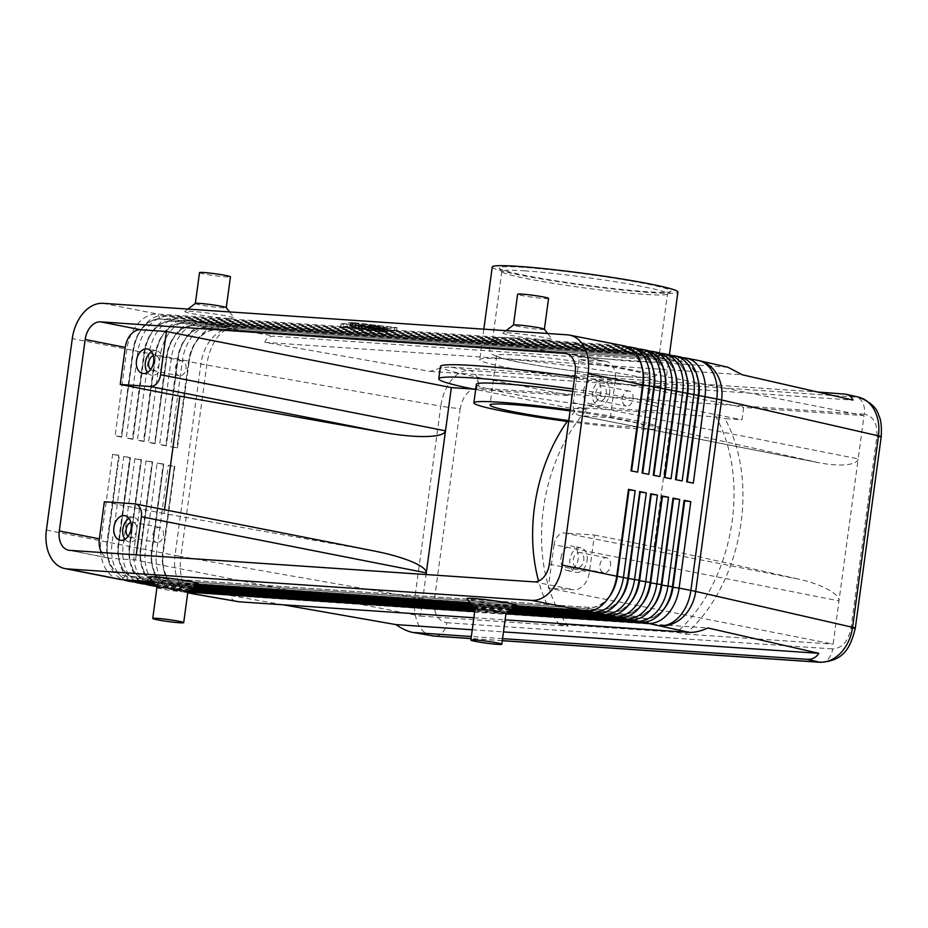 <?xml version="1.0" encoding="UTF-8"?>
<svg xmlns="http://www.w3.org/2000/svg" width="928" height="928" viewBox="0 0 928 928"><rect width="100%" height="100%" fill="white"/><g stroke="black" fill="none" stroke-linecap="round" stroke-linejoin="round"><path stroke-width="0.7" stroke-dasharray="4.64 3.48" d="M628.534 376.838A77.372 4.895 -172.3 0 0 650.052 376.35A77.372 4.895 -172.3 0 0 626.644 369.599A77.372 4.895 -172.3 0 0 518.23 355.122A77.372 4.895 -172.3 0 0 496.712 355.61A77.372 4.895 -172.3 0 0 520.121 362.361A77.372 4.895 -172.3 0 0 628.534 376.838M727.946 367.244L274.92 336.238C269.677 335.948 266.324 337.989 264.863 342.362L430.082 371.386C438.561 368.242 445.463 366.827 450.799 367.14L469.452 370.411A15.614 11.298 -86.1 0 1 476.714 376.49A15.614 11.298 -86.1 0 1 478.5 388.043C469.011 388.716 462.921 395.572 460.218 408.61A15.614 0.986 7.7 0 1 450.915 407.659A15.614 0.986 7.7 0 1 440.788 406.151C442.262 395.989 445.753 387.382 451.263 380.329C456.878 373.52 462.944 370.214 469.452 370.411L859.456 397.335M820.77 662.314A15.614 11.298 93.9 0 0 827.95 659.193A15.614 11.298 93.9 0 0 832.683 648.916C842.172 648.243 848.262 641.387 850.964 628.349L876.844 436.902C877.691 423.736 873.55 416.185 864.409 414.236A15.614 11.298 93.9 0 0 862.634 402.682A15.614 11.298 93.9 0 0 855.372 396.604L842.868 393.75M460.218 408.61L434.327 600.068C433.492 613.234 437.633 620.786 446.762 622.723A15.614 11.298 -86.1 0 1 442.03 633A15.614 11.298 -86.1 0 1 434.582 636.109M432.123 635.819L431.822 635.773C426.103 634.648 421.602 630.785 418.284 624.184C414.758 616.633 413.633 607.77 414.897 597.597L440.788 406.151L206.77 365.04A37.468 2.378 7.7 0 1 203.719 364.495A37.468 2.378 7.7 0 1 200.9 363.95L189.138 361.642L177.445 448.096L170.775 446.786L182.456 360.319A37.468 25.74 101.1 0 1 193.558 334.637A37.468 25.74 101.1 0 1 213.266 325.02L677.533 356.538A37.468 25.74 101.1 0 1 679.76 356.828M283.121 604.789L230.62 595.567C230.921 598.827 233.102 600.834 237.15 601.576M371.56 329.823L378.009 330.264L364.518 327.329L383.983 331.203L372.754 330.333L358.858 327.596L371.56 329.823L371.977 326.737L358.8 324.371L373.172 327.248L384.401 328.118L362.314 323.953L378.427 327.166L370.724 326.076L371.977 326.737L371.56 329.823M627.282 346.805L164.302 315.381A37.468 25.74 -78.9 0 0 144.594 324.986A37.468 25.74 -78.9 0 0 137.75 335.774A37.468 25.74 -78.9 0 0 133.493 350.68L121.696 436.728L133.388 350.274A33.095 22.736 101.1 0 1 137.147 337.108A33.095 22.736 101.1 0 1 143.19 327.584A33.095 22.736 101.1 0 1 160.59 319.081L624.869 350.598A33.095 22.736 101.1 0 1 626.829 350.865A33.095 22.736 101.1 0 1 639.682 361.282A33.095 22.736 101.1 0 1 642.153 367.476M121.8 437.134L115.13 435.824L126.811 349.369A37.468 25.74 101.1 0 1 137.912 323.675A37.468 25.74 101.1 0 1 157.621 314.058L621.888 345.576A37.468 25.74 101.1 0 1 624.115 345.866M643.174 376.838A33.095 22.736 -78.9 0 0 639.23 361.189A33.095 22.736 -78.9 0 0 626.388 350.772A33.095 22.736 -78.9 0 0 624.416 350.517L160.15 319A33.095 22.736 -78.9 0 0 142.75 327.491A33.095 22.736 -78.9 0 0 132.948 350.181L121.255 436.647L115.13 435.824M638.406 348.998L175.427 317.573A37.468 25.74 -78.9 0 0 155.718 327.178A37.468 25.74 -78.9 0 0 148.886 337.966A37.468 25.74 -78.9 0 0 144.629 352.872L132.936 439.327L144.513 352.466A33.095 22.736 101.1 0 1 148.283 339.3A33.095 22.736 101.1 0 1 154.315 329.765A33.095 22.736 101.1 0 1 171.726 321.274L635.993 352.791A33.095 22.736 101.1 0 1 637.965 353.058A33.095 22.736 101.1 0 1 650.806 363.474A33.095 22.736 101.1 0 1 653.289 369.669M132.936 439.327L126.254 438.016L137.947 351.561A37.468 25.74 101.1 0 1 149.048 325.867A37.468 25.74 101.1 0 1 168.745 316.251L633.012 347.768A37.468 25.74 101.1 0 1 635.251 348.058M654.298 379.03A33.095 22.736 -78.9 0 0 650.366 363.382A33.095 22.736 -78.9 0 0 637.513 352.965A33.095 22.736 -78.9 0 0 635.552 352.71L171.286 321.192A33.095 22.736 -78.9 0 0 153.874 329.684A33.095 22.736 -78.9 0 0 144.072 352.373L132.379 438.84L126.254 438.016M649.53 351.19L186.551 319.754A37.468 25.74 -78.9 0 0 166.854 329.37A37.468 25.74 -78.9 0 0 160.01 340.158A37.468 25.74 -78.9 0 0 155.753 355.064L144.06 441.519L155.649 354.658A33.095 22.736 101.1 0 1 159.407 341.481A33.095 22.736 101.1 0 1 165.451 331.957A33.095 22.736 101.1 0 1 182.851 323.466L647.118 354.983A33.095 22.736 101.1 0 1 649.09 355.238A33.095 22.736 101.1 0 1 661.942 365.667A33.095 22.736 101.1 0 1 664.413 371.861M144.06 441.519L137.39 440.208L149.072 353.742A37.468 25.74 101.1 0 1 160.173 328.06A37.468 25.74 101.1 0 1 179.881 318.443L644.148 349.96A37.468 25.74 101.1 0 1 646.375 350.25M665.434 381.222A33.095 22.736 -78.9 0 0 661.49 365.574A33.095 22.736 -78.9 0 0 648.649 355.157A33.095 22.736 -78.9 0 0 646.677 354.902L182.41 323.385A33.095 22.736 -78.9 0 0 164.998 331.876A33.095 22.736 -78.9 0 0 155.196 354.566L143.515 441.02L137.39 440.208M660.666 353.382L197.687 321.946A37.468 25.74 -78.9 0 0 177.979 331.563A37.468 25.74 -78.9 0 0 171.146 342.351A37.468 25.74 -78.9 0 0 166.878 357.257L155.08 443.306L166.773 356.839A33.095 22.736 101.1 0 1 170.543 343.673A33.095 22.736 101.1 0 1 176.575 334.15A33.095 22.736 101.1 0 1 193.987 325.658L658.254 357.176A33.095 22.736 101.1 0 1 660.226 357.431A33.095 22.736 101.1 0 1 673.067 367.859A33.095 22.736 101.1 0 1 675.538 374.054M155.196 443.712L148.515 442.401L160.208 355.934A37.468 25.74 101.1 0 1 171.297 330.252A37.468 25.74 101.1 0 1 191.006 320.636L655.272 352.153A37.468 25.74 101.1 0 1 657.5 352.443M676.558 383.415A33.095 22.736 -78.9 0 0 672.626 367.766A33.095 22.736 -78.9 0 0 659.773 357.35A33.095 22.736 -78.9 0 0 657.801 357.083L193.534 325.577A33.095 22.736 -78.9 0 0 176.134 334.068A33.095 22.736 -78.9 0 0 166.332 356.758L154.64 443.213L148.515 442.401M671.791 355.575L208.812 324.139A37.468 25.74 -78.9 0 0 189.103 333.755A37.468 25.74 -78.9 0 0 182.271 344.543A37.468 25.74 -78.9 0 0 178.014 359.449L166.321 445.904L177.898 359.032A33.095 22.736 101.1 0 1 181.668 345.866A33.095 22.736 101.1 0 1 187.7 336.342A33.095 22.736 101.1 0 1 205.111 327.851L669.378 359.368A33.095 22.736 101.1 0 1 671.35 359.623A33.095 22.736 101.1 0 1 684.191 370.052A33.095 22.736 101.1 0 1 686.674 376.234M166.321 445.904L159.639 444.593L171.332 358.127A37.468 25.74 101.1 0 1 182.433 332.444A37.468 25.74 101.1 0 1 202.13 322.828L666.408 354.345A37.468 25.74 101.1 0 1 668.636 354.635M687.683 385.607A33.095 22.736 -78.9 0 0 683.75 369.959A33.095 22.736 -78.9 0 0 670.909 359.542A33.095 22.736 -78.9 0 0 668.937 359.275L204.67 327.77A33.095 22.736 -78.9 0 0 187.259 336.261A33.095 22.736 -78.9 0 0 177.457 358.95L165.764 445.405L159.639 444.593M682.927 357.767L219.936 326.331A37.468 25.74 -78.9 0 0 200.239 335.948A37.468 25.74 -78.9 0 0 193.395 346.736A37.468 25.74 -78.9 0 0 189.138 361.642L189.034 361.224A33.095 22.736 101.1 0 1 192.792 348.058A33.095 22.736 101.1 0 1 198.836 338.534A33.095 22.736 101.1 0 1 216.236 330.043L680.514 361.56A33.095 22.736 101.1 0 1 682.474 361.816A33.095 22.736 101.1 0 1 695.327 372.244A33.095 22.736 101.1 0 1 697.798 378.427M698.819 387.8A33.095 22.736 -78.9 0 0 694.875 372.151A33.095 22.736 -78.9 0 0 682.034 361.734A33.095 22.736 -78.9 0 0 680.062 361.468L215.795 329.95A33.095 22.736 -78.9 0 0 198.395 338.453A33.095 22.736 -78.9 0 0 188.581 361.143L176.9 447.598L170.775 446.786M119.48 579.327A37.468 25.74 101.1 0 1 104.945 567.53A37.468 25.74 101.1 0 1 100.932 540.815L112.624 454.349L118.749 455.172L107.497 541.72A33.095 22.736 -78.9 0 0 107.103 549.666A33.095 22.736 -78.9 0 0 111.047 565.314A33.095 22.736 -78.9 0 0 123.888 575.743A33.095 22.736 -78.9 0 0 125.86 575.998L590.127 607.515A33.095 22.736 -78.9 0 0 607.538 599.024A33.095 22.736 -78.9 0 0 608.64 597.69M112.624 454.349L119.294 455.671L107.613 542.126A37.468 25.74 -78.9 0 0 107.161 551.128A37.468 25.74 -78.9 0 0 111.627 568.841A37.468 25.74 -78.9 0 0 123.006 579.71M613.13 589.408A33.095 22.736 101.1 0 1 607.086 598.931A33.095 22.736 101.1 0 1 589.686 607.422L125.419 575.905A33.095 22.736 101.1 0 1 123.447 575.65A33.095 22.736 101.1 0 1 110.606 565.233A33.095 22.736 101.1 0 1 107.056 541.627L118.749 455.172M188.488 591.333L177.364 590.579A37.468 25.74 101.1 0 1 175.125 590.278A37.468 25.74 101.1 0 1 160.59 578.48A37.468 25.74 101.1 0 1 156.577 551.766L168.27 465.311L174.394 466.123L163.142 552.67A33.095 22.736 -78.9 0 0 162.748 560.628A33.095 22.736 -78.9 0 0 166.692 576.276A33.095 22.736 -78.9 0 0 179.533 586.693A33.095 22.736 -78.9 0 0 181.505 586.948L645.772 618.466A33.095 22.736 -78.9 0 0 663.184 609.974A33.095 22.736 -78.9 0 0 664.286 608.652M190.217 590.011L166.228 588.387A37.468 25.74 101.1 0 1 164.001 588.085A37.468 25.74 101.1 0 1 149.454 576.288A37.468 25.74 101.1 0 1 145.452 549.573L157.134 463.118L163.711 464.023L152.122 550.896A37.468 25.74 -78.9 0 0 151.682 559.897A37.468 25.74 -78.9 0 0 156.136 577.61A37.468 25.74 -78.9 0 0 170.682 589.408A37.468 25.74 -78.9 0 0 172.91 589.698L189.173 590.8M174.835 466.216L163.258 553.088A37.468 25.74 -78.9 0 0 162.806 562.09A37.468 25.74 -78.9 0 0 167.26 579.803A37.468 25.74 -78.9 0 0 181.807 591.6A37.468 25.74 -78.9 0 0 184.034 591.89L187.816 592.145M152.876 585.904A37.468 25.74 101.1 0 1 138.33 574.107A37.468 25.74 101.1 0 1 134.316 547.392L146.009 460.926L152.575 461.831L140.998 548.703A37.468 25.74 -78.9 0 0 140.546 557.705A37.468 25.74 -78.9 0 0 145.012 575.418A37.468 25.74 -78.9 0 0 159.546 587.215A37.468 25.74 -78.9 0 0 161.774 587.505L190.913 589.489M141.74 583.712A37.468 25.74 101.1 0 1 127.206 571.915A37.468 25.74 101.1 0 1 123.192 545.2L134.885 458.734L141.45 459.638L129.862 546.511A37.468 25.74 -78.9 0 0 129.421 555.512A37.468 25.74 -78.9 0 0 133.876 573.226A37.468 25.74 -78.9 0 0 145.255 584.083M130.616 581.52A37.468 25.74 101.1 0 1 116.07 569.722A37.468 25.74 101.1 0 1 112.056 543.008L123.749 456.541L130.43 457.864L118.738 544.318A37.468 25.74 -78.9 0 0 118.297 553.32A37.468 25.74 -78.9 0 0 122.751 571.033A37.468 25.74 -78.9 0 0 134.131 581.902M123.749 456.541L130.326 457.446L118.633 543.912A33.095 22.736 -78.9 0 0 118.239 551.858A33.095 22.736 -78.9 0 0 122.171 567.507A33.095 22.736 -78.9 0 0 135.024 577.924A33.095 22.736 -78.9 0 0 136.984 578.19L601.263 609.708A33.095 22.736 -78.9 0 0 618.663 601.216A33.095 22.736 -78.9 0 0 619.765 599.882M624.254 591.6A33.095 22.736 101.1 0 1 618.222 601.124A33.095 22.736 101.1 0 1 600.81 609.615L136.544 578.098A33.095 22.736 101.1 0 1 134.572 577.842A33.095 22.736 101.1 0 1 121.73 567.414A33.095 22.736 101.1 0 1 118.181 543.82L129.874 457.365M141.45 459.638L129.758 546.105A33.095 22.736 -78.9 0 0 129.363 554.051A33.095 22.736 -78.9 0 0 133.307 569.699A33.095 22.736 -78.9 0 0 146.148 580.116A33.095 22.736 -78.9 0 0 148.12 580.383L612.387 611.9A33.095 22.736 -78.9 0 0 629.799 603.397A33.095 22.736 -78.9 0 0 630.901 602.075M635.39 593.792A33.095 22.736 101.1 0 1 629.346 603.316A33.095 22.736 101.1 0 1 611.946 611.807L147.668 580.29A33.095 22.736 101.1 0 1 145.708 580.035A33.095 22.736 101.1 0 1 132.855 569.606A33.095 22.736 101.1 0 1 129.317 546.012L141.01 459.557M152.575 461.831L140.894 548.297A33.095 22.736 -78.9 0 0 140.499 556.243A33.095 22.736 -78.9 0 0 144.432 571.892A33.095 22.736 -78.9 0 0 157.273 582.308A33.095 22.736 -78.9 0 0 159.245 582.575L623.512 614.092A33.095 22.736 -78.9 0 0 640.923 605.59A33.095 22.736 -78.9 0 0 642.025 604.267M646.514 595.985A33.095 22.736 101.1 0 1 640.482 605.508A33.095 22.736 101.1 0 1 623.071 614L158.804 582.482A33.095 22.736 101.1 0 1 156.832 582.227A33.095 22.736 101.1 0 1 143.991 571.799A33.095 22.736 101.1 0 1 140.441 548.204L152.134 461.75M163.711 464.023L152.018 550.49A33.095 22.736 -78.9 0 0 151.624 558.436A33.095 22.736 -78.9 0 0 155.568 574.084A33.095 22.736 -78.9 0 0 168.409 584.501A33.095 22.736 -78.9 0 0 170.381 584.768L634.648 616.273A33.095 22.736 -78.9 0 0 652.048 607.782A33.095 22.736 -78.9 0 0 653.15 606.46M657.65 598.177A33.095 22.736 101.1 0 1 651.607 607.701A33.095 22.736 101.1 0 1 634.195 616.192L169.928 584.675A33.095 22.736 101.1 0 1 167.968 584.42A33.095 22.736 101.1 0 1 155.115 573.991A33.095 22.736 101.1 0 1 151.577 550.397L163.258 463.942M668.775 600.37A33.095 22.736 101.1 0 1 662.731 609.893A33.095 22.736 101.1 0 1 645.331 618.384L181.064 586.867A33.095 22.736 101.1 0 1 179.092 586.612A33.095 22.736 101.1 0 1 166.251 576.184A33.095 22.736 101.1 0 1 162.702 552.589L174.394 466.123M815.051 461.912L580.209 415.674L610.299 417.716L669.946 429.455L818.67 462.678C828.681 464.615 837.404 465.334 844.851 464.858C853.099 464.186 857.542 462.179 858.18 458.838L833.135 644.113L548.228 588.004L574.026 589.756A18.734 12.876 -78.9 0 0 589.419 572.112L594.43 535.05L564.34 533.008L799.182 579.258C810.55 581.856 820.155 585.243 828.008 589.431C835.594 593.63 839.248 597.446 838.97 600.88L554.074 544.782A12.493 8.584 101.1 0 1 557.774 536.21A12.493 8.584 101.1 0 1 564.34 533.008M580.209 415.674A12.493 8.584 101.1 0 1 579.466 415.57A12.493 8.584 101.1 0 1 574.618 411.638A12.493 8.584 101.1 0 1 573.284 402.74L858.18 458.838L864.026 415.605L743.653 407.438L741.994 419.792L724.896 418.632A143.62 98.681 101.1 0 1 685.537 634.091L676.628 632.339L559.143 624.358A143.62 98.681 101.1 0 1 538.565 581.032M164.534 509.704L164.024 513.532L374.413 551.035M633.047 398.924A7.679 5.278 -78.9 0 0 629.242 391.036A7.679 5.278 -78.9 0 0 622.468 398.205A7.679 5.278 -78.9 0 0 626.272 406.093A7.679 5.278 -78.9 0 0 633.047 398.924M606.332 393.658A7.679 5.278 -78.9 0 0 602.527 385.77A7.679 5.278 -78.9 0 0 595.764 392.95A7.679 5.278 -78.9 0 0 599.558 400.838A7.679 5.278 -78.9 0 0 606.332 393.658M609.65 393.89A12.493 8.584 -78.9 0 0 603.467 381.048A12.493 8.584 -78.9 0 0 592.447 392.718A12.493 8.584 -78.9 0 0 598.63 405.559A12.493 8.584 -78.9 0 0 609.65 393.89M583.55 390.966A12.493 8.584 101.1 0 1 594.558 379.297A12.493 8.584 101.1 0 1 600.741 392.138A12.493 8.584 101.1 0 1 589.732 403.808A12.493 8.584 101.1 0 1 583.55 390.966M163.421 535.317A7.679 5.278 -78.9 0 0 159.628 527.429A7.679 5.278 -78.9 0 0 152.853 534.598A7.679 5.278 -78.9 0 0 156.646 542.497A7.679 5.278 -78.9 0 0 163.421 535.317M128.087 536.28A7.679 5.278 -78.9 0 0 129.943 537.231A7.679 5.278 -78.9 0 0 136.718 530.062A7.679 5.278 -78.9 0 0 132.913 522.162A7.679 5.278 -78.9 0 0 130.825 522.348M124.932 539.226A12.493 8.584 -78.9 0 0 129.015 541.952A12.493 8.584 -78.9 0 0 140.024 530.282A12.493 8.584 -78.9 0 0 133.841 517.453A12.493 8.584 -78.9 0 0 129.027 518.427M610.496 565.662A7.679 5.278 -78.9 0 0 606.692 557.774A7.679 5.278 -78.9 0 0 599.929 564.955A7.679 5.278 -78.9 0 0 603.722 572.843A7.679 5.278 -78.9 0 0 610.496 565.662M583.782 560.408A7.679 5.278 -78.9 0 0 579.988 552.52A7.679 5.278 -78.9 0 0 573.214 559.688A7.679 5.278 -78.9 0 0 577.019 567.576A7.679 5.278 -78.9 0 0 583.782 560.408M587.099 560.628A12.493 8.584 -78.9 0 0 580.916 547.798A12.493 8.584 -78.9 0 0 569.908 559.468A12.493 8.584 -78.9 0 0 576.091 572.298A12.493 8.584 -78.9 0 0 587.099 560.628M560.999 557.716A12.493 8.584 101.1 0 1 572.019 546.047A12.493 8.584 101.1 0 1 578.19 558.876A12.493 8.584 101.1 0 1 567.182 570.546A12.493 8.584 101.1 0 1 560.999 557.716M185.971 368.578A7.679 5.278 -78.9 0 0 182.166 360.679A7.679 5.278 -78.9 0 0 175.392 367.859A7.679 5.278 -78.9 0 0 179.197 375.747A7.679 5.278 -78.9 0 0 185.971 368.578M150.626 369.53A7.679 5.278 -78.9 0 0 152.482 370.492A7.679 5.278 -78.9 0 0 159.256 363.312A7.679 5.278 -78.9 0 0 155.463 355.424A7.679 5.278 -78.9 0 0 153.364 355.598M147.471 372.476A12.493 8.584 -78.9 0 0 151.554 375.214A12.493 8.584 -78.9 0 0 162.574 363.544A12.493 8.584 -78.9 0 0 156.391 350.703A12.493 8.584 -78.9 0 0 151.566 351.677M195.379 303.444A15.614 0.986 -172.3 0 0 195.332 303.502A15.614 0.986 -172.3 0 0 204.949 305.73A15.614 0.986 -172.3 0 0 221.931 307.783A15.614 0.986 -172.3 0 0 226.281 307.69L226.281 307.655M227.36 318.362A24.975 1.578 -172.3 0 0 234.274 318.095A24.975 1.578 -172.3 0 0 218.196 314.522A24.975 1.578 -172.3 0 0 191.748 311.356A24.975 1.578 -172.3 0 0 184.869 311.414A24.975 1.578 -172.3 0 0 199.462 314.952A24.975 1.578 -172.3 0 0 227.36 318.362M199.508 272.623A15.614 0.986 -172.3 0 0 209.125 274.85A15.614 0.986 -172.3 0 0 226.107 276.904A15.614 0.986 -172.3 0 0 230.457 276.811M544.365 329.22A15.614 0.986 7.7 0 1 544.388 329.278A15.614 0.986 7.7 0 1 540.05 329.382A15.614 0.986 7.7 0 1 523.056 327.329A15.614 0.986 7.7 0 1 513.451 325.102L513.451 325.067M545.467 339.961A24.975 1.578 -172.3 0 0 552.38 339.694A24.975 1.578 -172.3 0 0 536.303 336.122A24.975 1.578 -172.3 0 0 509.855 332.943A24.975 1.578 -172.3 0 0 502.976 333.013A24.975 1.578 -172.3 0 0 517.569 336.551A24.975 1.578 -172.3 0 0 545.467 339.961M548.564 298.398A15.614 0.986 7.7 0 1 544.226 298.503A15.614 0.986 7.7 0 1 527.232 296.45A15.614 0.986 7.7 0 1 517.615 294.222M156.948 587.656L156.925 587.621A15.614 0.986 -172.3 0 0 156.948 587.656A15.614 0.986 -172.3 0 0 166.994 589.883A15.614 0.986 -172.3 0 0 183.524 591.867A15.614 0.986 -172.3 0 0 187.827 591.832L187.862 591.797M198.337 583.851A24.975 1.578 7.7 0 1 191.458 583.921A24.975 1.578 7.7 0 1 165.01 580.742A24.975 1.578 7.7 0 1 148.932 577.17M505.98 613.362A15.614 0.986 7.7 0 1 505.934 613.42A15.614 0.986 7.7 0 1 501.63 613.466A15.614 0.986 7.7 0 1 485.112 611.482A15.614 0.986 7.7 0 1 475.055 609.244L475.032 609.209M516.444 605.45A24.975 1.578 7.7 0 1 509.565 605.52A24.975 1.578 7.7 0 1 483.117 602.342A24.975 1.578 7.7 0 1 467.039 598.769M573.052 389.006A124.886 7.911 7.7 0 1 648.51 401.383L741.994 419.792M574.722 376.652A124.886 7.911 7.7 0 1 650.18 389.029L743.653 407.438M568.771 420.604A77.372 4.895 -172.3 0 0 621.853 426.242A77.372 4.895 -172.3 0 0 643.371 425.755A77.372 4.895 -172.3 0 0 619.962 419.004A77.372 4.895 -172.3 0 0 570.082 410.907M523.241 267.345A86.733 5.487 -172.3 0 0 499.241 268.262A86.733 5.487 -172.3 0 0 555.072 280.674A86.733 5.487 -172.3 0 0 646.909 291.694A86.733 5.487 -172.3 0 0 670.805 291.462A86.733 5.487 -172.3 0 0 620.124 279.177A86.733 5.487 -172.3 0 0 523.241 267.345M525.051 270.872A83.613 5.29 -172.3 0 0 501.793 271.405A83.613 5.29 -172.3 0 0 501.92 271.753A83.613 5.29 -172.3 0 0 555.733 283.724A83.613 5.29 -172.3 0 0 644.264 294.338A83.613 5.29 -172.3 0 0 667.302 294.118A83.613 5.29 -172.3 0 0 667.51 293.805A83.613 5.29 -172.3 0 0 616.018 281.88A83.613 5.29 -172.3 0 0 525.051 270.872M515.956 338.07A83.613 5.29 -172.3 0 0 492.965 338.268A83.613 5.29 -172.3 0 0 492.71 338.604A83.613 5.29 -172.3 0 0 544.202 350.529A83.613 5.29 -172.3 0 0 635.17 361.549A83.613 5.29 -172.3 0 0 658.428 361.015A83.613 5.29 -172.3 0 0 658.265 360.609A83.613 5.29 -172.3 0 0 604.198 348.65A83.613 5.29 -172.3 0 0 515.956 338.07M572.727 391.349A93.67 5.928 7.7 0 1 662.024 409.41A93.67 5.928 7.7 0 1 635.982 410.002A93.67 5.928 7.7 0 1 534.064 397.671A93.67 5.928 7.7 0 1 476.389 384.308M568.632 421.625A93.67 5.928 -172.3 0 0 633.476 428.539A93.67 5.928 -172.3 0 0 659.53 427.936A93.67 5.928 -172.3 0 0 570.221 409.874M492.246 266.974A93.67 5.928 -172.3 0 0 549.933 280.326A93.67 5.928 -172.3 0 0 651.85 292.668A93.67 5.928 -172.3 0 0 677.892 292.065M639.322 385.306A93.67 5.928 -172.3 0 0 665.364 384.702A93.67 5.928 -172.3 0 0 607.689 371.351A93.67 5.928 -172.3 0 0 505.772 359.008A93.67 5.928 -172.3 0 0 479.73 359.6A93.67 5.928 -172.3 0 0 537.405 372.963A93.67 5.928 -172.3 0 0 639.322 385.306M567.194 421.44A143.62 98.681 101.1 0 1 578.225 407.52L715.987 416.869A143.62 98.681 101.1 0 1 676.628 632.339M715.987 416.869L724.896 418.632M559.143 624.358L568.04 626.11A143.62 98.681 101.1 0 1 587.134 409.271L578.225 407.52M685.537 634.091L833.135 644.113M587.134 409.271L570.036 408.111L571.706 395.769L478.222 377.36A124.886 7.911 7.7 0 1 440.44 366.456M473.489 389.099L571.706 395.769M101.546 552.52A18.734 12.876 -78.9 0 0 108.634 558.099A18.734 12.876 -78.9 0 0 109.748 558.238L135.546 559.99L420.442 616.099L426.068 574.548M420.442 616.099L568.04 626.11M570.036 408.111L476.551 389.702A124.886 7.911 7.7 0 1 475.681 389.528M610.299 417.716L615.31 380.654A18.734 12.876 -78.9 0 0 606.03 361.398A18.734 12.876 -78.9 0 0 604.917 361.259L579.118 359.507L864.026 415.605M135.546 559.99L136.242 554.874M164.024 513.532L104.365 501.781M554.074 544.782L548.228 588.004M579.118 359.507L573.284 402.74M594.43 535.05L654.089 546.801L799.182 579.258M669.946 429.455L654.089 546.801M506.595 612.921L474.823 610.763M474.707 611.622L505.922 613.744M508.335 611.61L475.008 609.348M474.904 610.195L507.291 612.399M510.064 610.288L473.976 607.84M191.957 588.7L155.869 586.241M474.672 608.745L509.031 611.076M511.804 608.965L472.828 606.32M193.697 587.378L154.709 584.733M155.405 585.638L192.653 588.166M473.524 607.237L510.76 609.766M513.544 607.654L471.668 604.812M195.437 586.055L153.549 583.213M157.134 463.118L163.815 464.429M146.009 460.926L152.691 462.237M134.885 458.734L141.555 460.056M168.27 465.311L174.94 466.622M154.245 584.13L194.393 586.844M472.364 605.717L512.5 608.443M153.085 582.61L196.133 585.533M471.204 604.209L514.24 607.121M473.883 617.746L505.099 619.858M515.284 606.332L470.508 603.293M197.165 584.744L152.401 581.705M177.445 448.096L189.034 361.224L72.28 338.627M687.23 481.922L693.309 483.117M676.106 479.73L682.173 480.924M664.97 477.537L671.048 478.732M653.846 475.345L659.912 476.54M642.71 473.152L648.788 474.347M352.362 322.457L341.11 323.849L385.746 329.034L396.998 327.642L352.362 322.457L351.944 325.542L396.581 330.728L385.329 332.12L340.692 326.934L351.944 325.542M631.585 470.96L637.664 472.155M383.09 330.704L368.764 327.839L378.717 329.057L373.311 328.5L387.44 330.774L385.665 331.006L383.09 330.704L383.508 327.619L387.858 327.688L369.182 324.754L383.508 327.619M373.729 325.415L373.311 328.5M377.615 326.18L377.197 329.266M379.842 326.621L379.424 329.707M383.728 327.387L383.31 330.472M350.262 327.016L361.7 329.034L350.262 327.016L350.68 323.93L362.117 325.948L350.68 323.93M342.838 327.085L353.232 325.798L394.435 330.577L384.041 331.864L342.838 327.085L343.256 323.988L353.649 322.712L353.232 325.798M353.649 322.712L394.852 327.491L394.435 330.577M394.852 327.491L384.459 328.779L384.041 331.864M384.459 328.779L343.256 323.988M341.11 323.849L340.692 326.934M396.998 327.642L396.581 330.728M385.746 329.034L385.329 332.12M352.037 326.807L358.127 326.668L354.832 327.085L368.509 329.823L352.037 326.807L352.454 323.721L368.926 326.737L355.25 324L358.544 323.582L352.454 323.721M355.25 324L354.832 327.085M370.724 326.076L370.307 329.162M378.427 327.166L378.009 330.264M374.448 326.807L374.03 329.892M375.794 327.526L375.364 330.6L375.794 327.526M264.863 342.362L742.238 374.773M450.799 367.14L817.812 392.045M430.082 371.386L853.006 400.096M230.62 595.567L708.006 627.978M472.248 629.776L503.475 631.898M502.558 638.638L471.343 636.527M502.292 640.633L471.064 638.51M194.033 594.001A37.468 19.79 100 0 1 183.187 582.888A37.468 19.79 100 0 1 180.89 556.487L414.897 597.597A15.614 0.986 -172.3 0 0 425.024 599.105A15.614 0.986 -172.3 0 0 434.327 600.068M103.089 303.328L157.621 314.058L160.15 319L164.302 315.381L168.745 316.251L171.286 321.192L175.427 317.573L179.881 318.443L182.41 323.385L186.551 319.754L191.006 320.636L193.534 325.577L197.687 321.946L202.13 322.828L204.67 327.77L208.812 324.139L213.266 325.02L216.236 330.043L219.936 326.331L231.71 328.651A37.468 19.79 100 0 0 216.154 339.033A37.468 19.79 100 0 0 206.77 365.04L180.89 556.487A37.468 2.378 -172.3 0 1 177.84 555.942A37.468 2.378 -172.3 0 1 175.021 555.408L200.9 363.95A37.468 25.74 -78.9 0 1 212.002 338.268A37.468 25.74 -78.9 0 1 231.71 328.651L274.92 336.238M724.942 366.792L695.977 360.168A37.468 30.647 102.9 0 1 698.656 360.551M881.194 436.786L881.182 436.798A15.614 0.986 7.7 0 1 881.136 436.868A15.614 0.986 7.7 0 1 876.844 436.902M850.964 628.349A15.614 0.986 -172.3 0 0 855.256 628.314A15.614 0.986 -172.3 0 0 855.303 628.256M628.233 347.223L624.416 350.517L621.888 345.576L567.356 334.834M698.204 360.458A37.468 25.74 -78.9 0 0 695.977 360.168L684.214 357.848M639.369 349.415L635.552 352.71L633.012 347.768L628.569 346.898M650.493 351.608L646.677 354.902L644.148 349.96L639.694 349.079M661.629 353.8L657.801 357.083L655.272 352.153L650.818 351.271M672.754 355.981L668.937 359.275L666.408 354.345L661.954 353.464M683.878 358.173L680.062 361.468L677.533 356.538L673.078 355.656M46.4 530.074L175.021 555.408A37.468 25.74 -78.9 0 0 179.034 582.111A37.468 25.74 -78.9 0 0 193.581 593.908M585.986 611.134L589.686 607.422L591.728 610.624M121.719 579.617L125.419 575.905L127.936 580.035M187.746 592.621L184.034 591.89L181.505 586.948L177.364 590.579L172.91 589.698L169.928 584.675L166.228 588.387L161.774 587.505L158.804 582.482L155.104 586.194M597.11 613.327L600.81 609.615L602.852 612.816M139.061 582.227L136.544 578.098L132.843 581.81M608.246 615.519L611.946 611.807L613.988 615.009M150.197 584.42L147.668 580.29L143.968 584.002M619.37 617.712L623.071 614L625.112 617.201M630.495 619.904L634.195 616.192L636.237 619.394M641.631 622.096L645.331 618.384L647.373 621.586M369.309 550.072L134.467 503.823M650.18 389.029L648.51 401.383M478.222 377.36L476.551 389.702M567.054 353.8L604.917 361.259M549.353 564.212L589.419 572.112M575.244 372.766L615.31 380.654M533.96 581.868L574.026 589.756M69.693 550.35L109.748 558.238M369.646 324.893L369.228 327.978M370.295 324.812L369.878 327.897M377.162 325.612L376.745 328.698M378.021 325.914L377.603 328.999M380.84 326.401L380.422 329.486M383.067 326.842L382.649 329.927M384.807 327.248L384.389 330.333M387.811 327.7L387.394 330.797M386.083 327.92L385.665 331.006M352.826 324.069L352.408 327.166M361.642 325.809L361.224 328.895M359.496 325.658L359.078 328.756M351.561 326.679L351.979 323.582L351.608 326.656M355.494 323.141L355.076 326.227M358.498 323.594L358.08 326.679M368.462 326.598L368.045 329.684M366.305 326.447L365.887 329.544M361.421 324.661L361.004 327.746M362.778 324.092L362.361 327.178M364.936 324.243L364.518 327.329M383.925 327.978L383.508 331.064M382.649 327.978L382.232 331.064M373.172 327.248L372.754 330.333M359.275 324.51L358.858 327.596M446.762 622.723L832.683 648.916M864.409 414.236L478.5 388.043M658.265 360.609L660.585 368.335C658.903 373.195 656.92 375.782 654.623 376.084L649.078 377.336L629.149 376.919C593.189 374.634 521.362 364.182 501.41 358.127C488.789 353.301 490.738 354.612 488.685 345.088L492.965 338.268M502.28 640.703L471.064 638.58M107.103 549.666L107.161 551.128M175.125 590.278L170.682 589.408M187.734 592.76L181.807 591.6M164.001 588.085L159.546 587.215M118.239 551.858L118.297 553.32M129.363 554.051L129.421 555.512M140.499 556.243L140.546 557.705M151.624 558.436L151.682 559.897M162.748 560.628L162.806 562.09M818.67 462.678L579.466 415.57M629.242 391.036L602.527 385.77M603.455 381.048L594.558 379.297M159.616 527.429L132.913 522.162M133.841 517.441L124.932 515.69M606.692 557.774L579.988 552.52M580.916 547.798L572.008 546.047M182.166 360.679L155.452 355.424M156.391 350.703L147.482 348.951M229.529 311.901L234.274 318.095M547.648 333.5L552.38 339.694M643.371 425.755L650.052 376.35M499.241 268.262L501.92 271.753M501.793 271.405L492.71 338.604M662.024 409.41L659.53 427.936M669.413 354.809L665.364 384.702M483.836 329.173L479.73 359.6M658.428 361.015L667.51 293.805M667.302 294.118L670.805 291.462M496.712 355.61L490.03 405.014M502.976 333.013L506.05 330.681M187.943 309.082L184.869 311.414M142.657 373.45L151.554 375.214M152.494 370.492L179.197 375.747M567.182 570.546L576.091 572.298M577.019 567.576L603.722 572.843M120.106 540.2L129.015 541.952M129.943 537.231L156.658 542.497M589.732 403.808L598.63 405.559M599.558 400.838L626.272 406.093M606.03 361.398L565.964 353.51M108.634 558.099L68.568 550.211M192.792 348.058L193.395 346.736M181.668 345.866L182.271 344.543M170.543 343.673L171.146 342.351M159.407 341.481L160.01 340.158M148.283 339.3L148.886 337.966M137.147 337.108L137.75 335.774M368.764 327.839L369.182 324.754M378.717 329.057L379.134 325.972M383.078 329.916L383.496 326.83M387.44 330.774L387.858 327.688M349.786 326.876L350.204 323.791M361.7 329.034L362.117 325.948M358.127 326.668L358.544 323.582M368.509 329.823L368.926 326.737M361.897 327.039L362.314 323.953M383.983 331.203L384.401 328.118M358.382 327.456L358.8 324.371"/><path stroke-width="1.39" d="M881.194 436.798L855.303 628.244A15.614 0.986 -172.3 0 0 855.303 628.244A15.614 0.986 -172.3 0 0 852.588 627.305L695.698 591.438L721.59 399.991L878.48 435.858A15.614 0.986 7.7 0 1 881.194 436.798C881.809 426.764 881.008 419.63 878.758 415.419C876.89 407.81 870.104 401.696 858.388 397.068L858.435 397.08C864.803 398.634 869.919 402.613 873.782 409.016C878.166 416.742 879.721 425.685 878.48 435.858L852.588 627.305C851.092 637.466 847.171 645.981 840.814 652.871C834.318 659.506 827.196 662.604 819.47 662.163A15.614 11.298 93.9 0 0 820.456 662.302A15.614 11.298 93.9 0 0 820.503 662.302A15.614 11.298 93.9 0 0 820.77 662.314M471.064 638.58L434.582 636.109A15.614 11.298 -86.1 0 1 434.548 636.098A15.614 11.298 -86.1 0 1 433.55 635.97L412.856 632.444C407.914 631.539 402.253 628.917 395.85 624.59L283.121 604.789M471.343 636.527L412.856 632.444M239.006 601.796L195.808 594.21A37.468 19.79 100 0 1 194.335 594.059L239.006 601.796L473.883 617.746M817.812 392.045L845.605 394.145C849.329 395.026 851.8 397.01 853.006 400.096L742.238 374.773L727.946 367.244L699.318 360.702A37.468 30.647 102.9 0 1 716.161 372.975A37.468 30.647 102.9 0 1 721.59 399.991A37.468 2.378 7.7 0 0 719.316 399.492A37.468 2.378 7.7 0 0 716.764 398.97L690.873 590.417L679.11 588.108L690.803 501.642L684.678 500.83L672.986 587.285L679.11 588.108A37.468 25.74 -78.9 0 1 668.009 613.791A37.468 25.74 -78.9 0 1 648.301 623.407L689.04 632.351C694.364 632.652 700.675 631.202 708.006 627.978L818.774 653.3C816.153 657.604 812.22 659.599 806.966 659.309L502.558 638.638M642.153 367.476A33.095 22.736 101.1 0 1 643.22 384.876L631.585 470.96M152.401 581.705L121.719 579.617L67.187 568.876A37.468 25.74 101.1 0 1 64.948 568.586A37.468 25.74 101.1 0 1 50.414 556.788A37.468 25.74 101.1 0 1 46.4 530.074L72.28 338.627A37.468 25.74 101.1 0 1 83.381 312.933A37.468 25.74 101.1 0 1 103.089 303.328L567.356 334.834A37.468 25.74 101.1 0 1 569.583 335.136L624.115 345.866A37.468 25.74 101.1 0 1 638.661 357.663A37.468 25.74 101.1 0 1 643.116 375.376A37.468 25.74 101.1 0 1 642.675 384.378L630.982 470.844L637.664 472.155L649.345 385.7A37.468 25.74 -78.9 0 0 645.331 358.985A37.468 25.74 -78.9 0 0 630.796 347.188A37.468 25.74 -78.9 0 0 628.569 346.898L627.282 346.805M569.583 335.136A37.468 25.74 101.1 0 1 584.13 346.933A37.468 25.74 101.1 0 1 588.143 373.648L642.779 384.795A33.095 22.736 -78.9 0 0 643.174 376.838L643.116 375.376M630.796 347.188L635.251 348.058A37.468 25.74 101.1 0 1 649.786 359.855A37.468 25.74 101.1 0 1 654.252 377.568A37.468 25.74 101.1 0 1 653.799 386.57L642.106 473.036L648.788 474.347L660.481 387.892A37.468 25.74 -78.9 0 0 656.467 361.178A37.468 25.74 -78.9 0 0 641.921 349.38L646.375 350.25A37.468 25.74 101.1 0 1 660.922 362.048A37.468 25.74 101.1 0 1 665.376 379.761A37.468 25.74 101.1 0 1 664.924 388.762L653.242 475.229L659.912 476.54L671.605 390.085A37.468 25.74 -78.9 0 0 667.592 363.37A37.468 25.74 -78.9 0 0 653.057 351.573L657.5 352.443A37.468 25.74 101.1 0 1 672.046 364.24A37.468 25.74 101.1 0 1 676.5 381.953A37.468 25.74 101.1 0 1 676.06 390.955L664.367 477.421L671.048 478.732L682.73 392.277A37.468 25.74 -78.9 0 0 678.728 365.562A37.468 25.74 -78.9 0 0 664.181 353.765L668.636 354.635A37.468 25.74 101.1 0 1 683.17 366.432A37.468 25.74 101.1 0 1 687.636 384.146A37.468 25.74 101.1 0 1 687.184 393.147L675.491 479.614L682.173 480.924L693.866 394.458A37.468 25.74 -78.9 0 0 689.852 367.755A37.468 25.74 -78.9 0 0 675.306 355.958L679.76 356.828A37.468 25.74 101.1 0 1 694.306 368.625A37.468 25.74 101.1 0 1 698.761 386.338A37.468 25.74 101.1 0 1 698.32 395.34L686.627 481.806L693.309 483.117L704.99 396.65A37.468 25.74 -78.9 0 0 700.976 369.936A37.468 25.74 -78.9 0 0 686.442 358.138A37.468 25.74 -78.9 0 0 684.214 357.848L682.927 357.767M653.289 369.669A33.095 22.736 101.1 0 1 654.356 387.069L642.71 473.152M664.413 371.861A33.095 22.736 101.1 0 1 665.48 389.261L653.846 475.345M641.921 349.38A37.468 25.74 -78.9 0 0 639.694 349.079L638.406 348.998M675.538 374.054A33.095 22.736 101.1 0 1 676.605 391.454L664.97 477.537M653.057 351.573A37.468 25.74 -78.9 0 0 650.818 351.271L649.53 351.19M686.674 376.234A33.095 22.736 101.1 0 1 687.741 393.646L676.106 479.73M664.181 353.765A37.468 25.74 -78.9 0 0 661.954 353.464L660.666 353.382M697.798 378.427A33.095 22.736 101.1 0 1 698.865 395.838L687.23 481.922M675.306 355.958A37.468 25.74 -78.9 0 0 673.078 355.656L671.791 355.575M514.24 607.121L592.656 612.445A37.468 25.74 -78.9 0 0 612.364 602.829A37.468 25.74 -78.9 0 0 623.465 577.146L635.158 490.68L628.476 489.369L616.784 575.836A37.468 25.74 101.1 0 1 612.526 590.742A37.468 25.74 101.1 0 1 605.694 601.518A37.468 25.74 101.1 0 1 585.986 611.134L515.284 606.332M628.476 489.369L616.888 576.242L562.252 565.094A37.468 25.74 101.1 0 1 551.162 590.776A37.468 25.74 101.1 0 1 531.454 600.393L585.986 611.134M121.719 579.617A37.468 25.74 101.1 0 1 119.48 579.327L64.948 568.586M608.64 597.69A33.095 22.736 -78.9 0 0 617.34 576.323L616.888 576.242A33.095 22.736 101.1 0 1 613.13 589.408L612.526 590.742M507.291 612.399L637.176 621.215A37.468 25.74 -78.9 0 0 656.885 611.598A37.468 25.74 -78.9 0 0 667.974 585.916L679.667 499.45L673.542 498.638L661.85 585.092L672.429 586.786A37.468 25.74 101.1 0 1 668.172 601.692A37.468 25.74 101.1 0 1 661.339 612.48A37.468 25.74 101.1 0 1 641.631 622.096L506.595 612.921M509.031 611.076L626.052 619.022A37.468 25.74 -78.9 0 0 645.749 609.406A37.468 25.74 -78.9 0 0 656.85 583.724L668.543 497.257L662.418 496.445L650.725 582.9L661.304 584.594A37.468 25.74 101.1 0 1 657.036 599.5A37.468 25.74 101.1 0 1 650.203 610.288A37.468 25.74 101.1 0 1 630.495 619.904L508.335 611.61M510.76 609.766L614.916 616.83A37.468 25.74 -78.9 0 0 634.624 607.214A37.468 25.74 -78.9 0 0 645.726 581.531L657.407 495.065L651.282 494.253L639.601 580.708L650.168 582.401A37.468 25.74 101.1 0 1 645.911 597.307A37.468 25.74 101.1 0 1 639.079 608.095A37.468 25.74 101.1 0 1 619.37 617.712L510.064 610.288M512.5 608.443L603.792 614.638A37.468 25.74 -78.9 0 0 623.5 605.021A37.468 25.74 -78.9 0 0 634.59 579.339L646.282 492.872L640.158 492.06L628.465 578.515L639.044 580.209A37.468 25.74 101.1 0 1 634.787 595.115A37.468 25.74 101.1 0 1 627.943 605.903A37.468 25.74 101.1 0 1 608.246 615.519L511.804 608.965M623.651 592.934L624.254 591.6A33.095 22.736 101.1 0 0 628.024 578.434L639.717 491.968L627.92 578.028A37.468 25.74 101.1 0 1 623.651 592.934A37.468 25.74 101.1 0 1 616.818 603.71A37.468 25.74 101.1 0 1 597.11 613.327L513.544 607.654M155.869 586.241L155.104 586.194A37.468 25.74 101.1 0 1 152.876 585.904L148.422 585.023A37.468 25.74 -78.9 0 0 150.649 585.313L155.405 585.638M145.255 584.083A37.468 25.74 -78.9 0 0 148.422 585.023M154.709 584.733L143.968 584.002A37.468 25.74 101.1 0 1 141.74 583.712L137.298 582.83A37.468 25.74 -78.9 0 0 139.525 583.12L154.245 584.13M134.131 581.902A37.468 25.74 -78.9 0 0 137.298 582.83M153.549 583.213L132.843 581.81A37.468 25.74 101.1 0 1 130.616 581.52L126.162 580.638A37.468 25.74 -78.9 0 0 128.389 580.928L153.085 582.61M123.006 579.71A37.468 25.74 -78.9 0 0 126.162 580.638M657.407 495.065L650.737 493.754L639.148 580.626A33.095 22.736 101.1 0 1 635.39 593.792L634.787 595.115M668.543 497.257L661.861 495.946L650.284 582.819A33.095 22.736 101.1 0 1 646.514 595.985L645.911 597.307M679.667 499.45L672.997 498.139L661.409 585.011A33.095 22.736 101.1 0 1 657.65 598.177L657.036 599.5M690.803 501.642L684.122 500.331L672.533 587.192A33.095 22.736 101.1 0 1 668.775 600.37L668.172 601.692M426.068 574.548L445.498 430.824L160.59 374.715A12.493 8.584 101.1 0 1 156.89 383.287A12.493 8.584 101.1 0 1 150.324 386.489L385.178 432.738C401.267 435.545 415.257 436.798 427.135 436.496C438.654 436.056 444.779 434.165 445.498 430.824L451.344 387.591L473.489 389.099M135.21 503.927L374.413 551.035C388.472 553.83 400.432 557.183 410.292 561.069C421.161 565.5 426.486 569.432 426.288 572.866L141.392 516.768A12.493 8.584 101.1 0 0 140.047 507.86A12.493 8.584 101.1 0 0 135.21 503.927A12.493 8.584 101.1 0 0 134.467 503.823L104.365 501.781L99.366 538.843A18.734 12.876 -78.9 0 0 101.546 552.52M130.825 522.348A7.679 5.278 -78.9 0 0 126.138 529.343A7.679 5.278 -78.9 0 0 128.087 536.28M129.027 518.427A12.493 8.584 -78.9 0 0 122.832 529.111A12.493 8.584 -78.9 0 0 124.932 539.226M113.924 527.359A12.493 8.584 101.1 0 1 124.944 515.69A12.493 8.584 101.1 0 1 131.126 528.531A12.493 8.584 101.1 0 1 120.106 540.2A12.493 8.584 101.1 0 1 113.924 527.359M153.364 355.598A7.679 5.278 -78.9 0 0 148.689 362.593A7.679 5.278 -78.9 0 0 150.626 369.53M151.566 351.677A12.493 8.584 -78.9 0 0 145.371 362.372A12.493 8.584 -78.9 0 0 147.471 372.476M136.474 360.621A12.493 8.584 101.1 0 1 147.482 348.951A12.493 8.584 101.1 0 1 153.665 361.781A12.493 8.584 101.1 0 1 142.657 373.45A12.493 8.584 101.1 0 1 136.474 360.621M226.281 307.69A15.614 0.986 -172.3 0 0 226.258 307.62A15.614 0.986 -172.3 0 0 216.201 305.382A15.614 0.986 -172.3 0 0 199.682 303.398A15.614 0.986 -172.3 0 0 195.379 303.444L187.943 309.082M229.529 311.901L226.258 307.62L230.457 276.811A15.614 0.986 -172.3 0 0 220.841 274.584A15.614 0.986 -172.3 0 0 203.847 272.519A15.614 0.986 -172.3 0 0 199.508 272.623L195.344 303.468M544.388 329.278L548.564 298.398A15.614 0.986 7.7 0 0 538.948 296.171A15.614 0.986 7.7 0 0 521.965 294.118A15.614 0.986 7.7 0 0 517.615 294.222L513.451 325.102A15.614 0.986 7.7 0 1 513.486 325.044A15.614 0.986 7.7 0 1 517.789 324.997A15.614 0.986 7.7 0 1 534.319 326.981A15.614 0.986 7.7 0 1 544.365 329.22L547.648 333.5M156.948 587.656L148.932 577.17A24.975 1.578 7.7 0 1 155.846 576.914A24.975 1.578 7.7 0 1 183.744 580.313A24.975 1.578 7.7 0 1 198.337 583.851L187.827 591.832A15.614 0.986 -172.3 0 0 187.862 591.774A15.614 0.986 -172.3 0 0 178.257 589.547A15.614 0.986 -172.3 0 0 161.263 587.482A15.614 0.986 -172.3 0 0 156.925 587.586L152.749 618.466A15.614 0.986 -172.3 0 0 162.365 620.693A15.614 0.986 -172.3 0 0 179.348 622.746A15.614 0.986 -172.3 0 0 183.698 622.653A15.614 0.986 -172.3 0 0 174.081 620.426A15.614 0.986 -172.3 0 0 157.087 618.361A15.614 0.986 -172.3 0 0 152.749 618.466M475.055 609.244A15.614 0.986 7.7 0 1 475.032 609.186A15.614 0.986 7.7 0 1 479.382 609.081A15.614 0.986 7.7 0 1 496.364 611.134A15.614 0.986 7.7 0 1 505.98 613.362L501.804 644.241A15.614 0.986 7.7 0 1 497.466 644.345A15.614 0.986 7.7 0 1 480.472 642.292A15.614 0.986 7.7 0 1 470.856 640.065A15.614 0.986 7.7 0 1 475.206 639.96A15.614 0.986 7.7 0 1 492.188 642.014A15.614 0.986 7.7 0 1 501.804 644.241M475.032 609.209L467.039 598.769A24.975 1.578 7.7 0 1 473.953 598.502A24.975 1.578 7.7 0 1 501.851 601.912A24.975 1.578 7.7 0 1 516.444 605.45L505.969 613.396M475.681 389.528A124.886 7.911 7.7 0 1 438.77 378.81A124.886 7.911 7.7 0 1 473.5 378.009A124.886 7.911 7.7 0 1 573.052 389.006M438.77 378.81L440.44 366.456A124.886 7.911 7.7 0 1 475.171 365.655A124.886 7.911 7.7 0 1 574.722 376.652M570.082 410.907A77.372 4.895 -172.3 0 0 490.03 405.014A77.372 4.895 -172.3 0 0 513.439 411.765A77.372 4.895 -172.3 0 0 568.771 420.604M570.221 409.874A93.67 5.928 -172.3 0 0 499.925 402.242A93.67 5.928 -172.3 0 0 473.883 402.833L476.389 384.308A93.67 5.928 7.7 0 1 502.431 383.705A93.67 5.928 7.7 0 1 572.727 391.349M669.413 354.809L677.892 292.065A93.67 5.928 -172.3 0 0 620.217 278.713A93.67 5.928 -172.3 0 0 518.3 266.371A93.67 5.928 -172.3 0 0 492.246 266.974L483.836 329.173M538.565 581.032A143.62 98.681 101.1 0 1 567.194 421.44M473.883 402.833A93.67 5.928 -172.3 0 0 568.632 421.625M100.584 321.854L564.85 353.371A18.734 12.876 101.1 0 1 565.964 353.51A18.734 12.876 101.1 0 1 575.244 372.766L549.353 564.212A18.734 12.876 101.1 0 1 533.96 581.868L69.693 550.35A18.734 12.876 101.1 0 1 68.568 550.211A18.734 12.876 101.1 0 1 59.299 530.955L85.179 339.497A18.734 12.876 101.1 0 1 100.584 321.854L140.65 329.742A18.734 12.876 -78.9 0 0 125.245 347.397L120.234 384.447L150.324 386.489M451.344 387.591L166.437 331.493L140.65 329.742M136.242 554.874L141.392 516.768M160.59 374.715L166.437 331.493M120.234 384.447L179.881 396.186L385.178 432.738M179.881 396.186L164.534 509.704M474.823 610.763L188.488 591.333M684.122 500.331L672.429 586.786L672.986 587.285A33.095 22.736 -78.9 0 1 664.286 608.652M187.816 592.145L474.707 611.622M505.922 613.744L648.301 623.407L647.373 621.586M475.008 609.348L190.217 590.011M672.997 498.139L661.304 584.594L661.85 585.092A33.095 22.736 -78.9 0 1 653.15 606.46M189.173 590.8L474.904 610.195M473.976 607.84L191.957 588.7M661.861 495.946L650.168 582.401L650.725 582.9A33.095 22.736 -78.9 0 1 642.025 604.267M190.913 589.489L474.672 608.745M472.828 606.32L193.697 587.378M650.737 493.754L639.044 580.209L639.601 580.708A33.095 22.736 -78.9 0 1 630.901 602.075M192.653 588.166L473.524 607.237M471.668 604.812L195.437 586.055M619.765 599.882A33.095 22.736 -78.9 0 0 628.465 578.515L617.34 576.323L629.033 489.868L635.158 490.68M194.393 586.844L472.364 605.717M646.282 492.872L639.601 491.562M196.133 585.533L471.204 604.209M505.099 619.858L689.04 632.351M562.252 565.094L588.143 373.648M470.508 603.293L197.165 584.744M67.187 568.876L531.454 600.393M686.79 481.829L698.424 395.746A33.095 22.736 -78.9 0 0 698.819 387.8L698.761 386.338M675.654 479.637L687.288 393.553A33.095 22.736 -78.9 0 0 687.683 385.607L687.636 384.146M664.529 477.444L676.164 391.361A33.095 22.736 -78.9 0 0 676.558 383.415L676.5 381.953M653.393 475.252L665.04 389.18A33.095 22.736 -78.9 0 0 665.434 381.222L665.376 379.761M642.269 473.071L653.904 386.988A33.095 22.736 -78.9 0 0 654.298 379.03L654.252 377.568M631.144 470.879L642.779 384.795L716.764 398.97A37.468 25.74 -78.9 0 0 712.75 372.256A37.468 25.74 -78.9 0 0 698.204 360.458L686.442 358.138M395.85 624.59L472.248 629.776M503.475 631.898L818.774 653.3M806.966 659.309L819.47 662.163L502.292 640.633M471.064 638.51L433.55 635.97L414.897 632.687M187.746 592.621L195.808 594.21A37.468 25.74 -78.9 0 1 193.581 593.908A37.468 37.468 0 0 0 194.335 594.059A37.468 19.79 100 0 1 194.033 594.001M698.656 360.551A37.468 30.647 102.9 0 1 699.318 360.702A37.468 37.468 0 0 0 698.204 360.458M693.436 590.939A37.468 2.378 -172.3 0 0 690.873 590.417A37.468 25.74 -78.9 0 1 679.783 616.111A37.468 25.74 -78.9 0 1 660.075 625.727A37.468 30.647 102.9 0 0 683.194 616.83A37.468 30.647 102.9 0 0 695.698 591.438A37.468 2.378 -172.3 0 0 693.436 590.939M591.728 610.624L592.656 612.445L597.11 613.327M636.237 619.394L637.176 621.215L641.631 622.096M625.112 617.201L626.052 619.022L630.495 619.904M613.988 615.009L614.916 616.83L619.37 617.712M602.852 612.816L603.792 614.638L608.246 615.519M155.104 586.194L150.649 585.313L150.197 584.42M143.968 584.002L139.525 583.12L139.061 582.227M132.843 581.81L128.389 580.928L127.936 580.035M564.85 353.371L567.054 353.8M59.299 530.955L99.366 538.843M85.179 339.497L125.245 347.397M820.503 662.302L502.28 640.703M858.435 397.08L845.605 394.145M193.581 593.908L187.734 592.76M470.856 640.065L475.032 609.186M187.862 591.774L183.698 622.653M506.05 330.681L513.486 325.044M820.456 662.302C843.401 660.829 850.176 648.73 855.303 628.244M434.548 636.098L431.822 635.773"/></g></svg>
